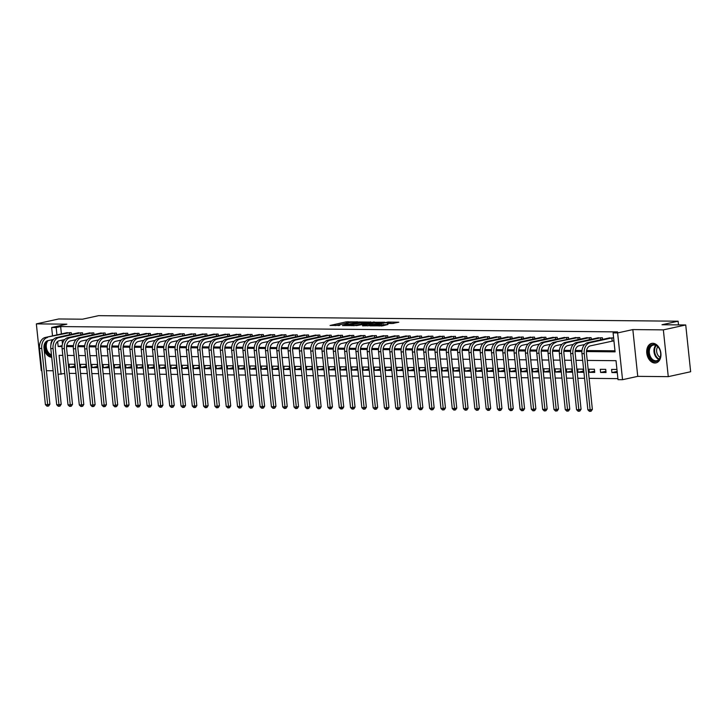 <?xml version="1.0" encoding="UTF-8"?>
<svg xmlns="http://www.w3.org/2000/svg" width="727" height="727" viewBox="0 0 727 727"><rect width="100%" height="100%" fill="white"/><g stroke="black" fill="none" stroke-linecap="round" stroke-linejoin="round"><path stroke-width="1.09" d="M357.439 321.907L346.234 321.861L330.058 325.469L339.863 325.332A4.017 0.454 -6 0 1 338.682 325.142A4.017 0.454 -6 0 1 339.836 324.696L341.154 324.406A4.017 0.454 -6 0 1 346.806 323.815L348.033 323.542A4.017 0.454 -6 0 1 346.852 323.351A4.017 0.454 -6 0 1 348.006 322.897L349.323 322.615A4.017 0.454 -6 0 1 354.976 322.025L357.43 321.761M652.791 343.289A9.978 6.961 -102.4 0 0 651.692 343.408A9.978 6.961 -102.4 0 0 646.885 353.867A9.978 6.961 -102.4 0 0 654.863 363.009A9.978 6.961 -102.4 0 0 655.972 362.9A9.978 6.961 -102.4 0 0 660.779 352.441A9.978 6.961 -102.4 0 0 652.791 343.289M44.165 349.596A9.978 6.961 -102.4 0 0 51.717 357.239M392.253 323.515L398.823 322.215L387.982 322.052L370.034 325.85L382.638 325.823L387.991 324.451L373.369 325.505L384.756 322.843L390.472 322.515L387.4 323.415L392.253 323.515M685.734 324.969L690.65 371.742L668.267 376.65L663.351 329.876L685.734 324.969L661.997 324.742L678.118 321.207L98.581 315.663L82.469 319.198L58.733 318.971L36.35 323.878L66.866 324.169L51.644 327.504L56.161 327.55L60.641 326.568L617.577 331.903L613.097 332.884L617.623 332.93L622.539 379.694L618.014 379.658L616.023 360.692L587.225 360.419M663.351 329.876L632.835 329.585L617.623 332.93M370.861 322.097L358.611 321.979L342.435 325.587L355.04 325.56L370.852 321.888M374.214 322.279L384.656 322.225L368.843 325.696L362.591 325.832M362.582 325.632L369.361 324.088L366.017 323.997L356.33 325.632L374.178 321.925M36.35 323.878L41.266 370.652L41.83 370.652M60.641 326.568L61.413 333.938M62.068 340.136L62.458 343.88M66.711 345.57L73.445 345.634M78.016 345.679L84.741 345.743M89.312 345.788L96.046 345.852M100.617 345.898L107.342 345.961M111.913 345.997L118.646 346.07M123.217 346.107L129.951 346.17M134.522 346.216L141.247 346.279M145.818 346.325L152.552 346.388M157.123 346.434L163.848 346.497M168.428 346.543L175.152 346.606M179.723 346.652L186.457 346.715M191.028 346.761L197.753 346.824M202.324 346.87L209.058 346.933M213.629 346.979L220.363 347.043M224.934 347.088L231.659 347.152M236.23 347.188L242.963 347.261M247.534 347.297L254.259 347.361M258.839 347.406L265.564 347.47M270.135 347.515L276.869 347.579M281.44 347.624L288.165 347.688M292.736 347.733L299.469 347.797M304.04 347.842L310.774 347.906M315.345 347.951L322.07 348.015M326.641 348.06L333.375 348.124M337.946 348.169L344.671 348.233M349.242 348.278L355.976 348.342M360.547 348.378L367.28 348.451M371.851 348.487L378.576 348.551M383.147 348.596L389.881 348.66M394.452 348.706L401.186 348.769M405.757 348.815L412.482 348.878M417.053 348.924L423.786 348.987M428.357 349.033L435.082 349.096M439.653 349.142L446.387 349.205M450.958 349.251L457.692 349.314M462.263 349.36L468.988 349.423M473.559 349.469L480.293 349.533M484.864 349.569L491.597 349.642M496.168 349.678L502.893 349.742M507.464 349.787L514.198 349.851M518.769 349.896L525.494 349.96M530.065 350.005L536.799 350.069M541.37 350.114L548.103 350.178M552.674 350.223L559.399 350.287M563.97 350.332L570.704 350.396M575.275 350.441L582 350.505M586.58 350.55L614.987 350.823M65.83 332.966L71.219 332.666L71.391 334.338M77.135 333.075L82.514 332.775L82.696 334.447M88.43 333.184L93.819 332.884L93.992 334.556M99.735 333.293L105.124 332.993L105.297 334.665M111.04 333.402L116.42 333.102L116.602 334.765M122.336 333.511L127.725 333.211L127.897 334.874M133.641 333.62L139.03 333.32L139.202 334.983M144.937 333.729L150.325 333.429L150.507 335.092M156.241 333.838L161.63 333.529L161.803 335.202M167.546 333.947L172.926 333.638L173.108 335.311M178.842 334.057L184.231 333.748L184.404 335.42M190.147 334.156L195.536 333.857L195.708 335.529M201.443 334.266L206.831 333.966L207.013 335.638M212.747 334.375L218.136 334.075L218.309 335.747M224.052 334.484L229.441 334.184L229.614 335.856M235.348 334.593L240.737 334.293L240.91 335.956M246.653 334.702L252.042 334.402L252.214 336.065M257.958 334.811L263.338 334.511L263.519 336.174M269.254 334.92L274.642 334.62L274.815 336.283M280.558 335.029L285.947 334.72L286.12 336.392M291.854 335.138L297.243 334.829L297.425 336.501M303.159 335.247L308.548 334.938L308.721 336.61M314.464 335.347L319.853 335.047L320.025 336.719M325.76 335.456L331.148 335.156L331.321 336.828M337.064 335.565L342.453 335.265L342.626 336.937M348.369 335.674L353.749 335.374L353.931 337.046M359.665 335.783L365.054 335.483L365.227 337.146M370.97 335.892L376.359 335.592L376.531 337.255M382.266 336.001L387.655 335.701L387.836 337.364M393.571 336.11L398.959 335.81L399.132 337.473M404.875 336.219L410.264 335.91L410.437 337.582M416.171 336.328L421.56 336.019L421.733 337.692M427.476 336.428L432.865 336.128L433.038 337.801M438.781 336.537L444.161 336.237L444.342 337.91M450.077 336.646L455.465 336.347L455.638 338.019M461.381 336.755L466.77 336.456L466.943 338.128M472.677 336.865L478.066 336.565L478.248 338.237M483.982 336.974L489.371 336.674L489.544 338.337M495.287 337.083L500.667 336.783L500.848 338.446M506.583 337.192L511.972 336.892L512.144 338.555M517.888 337.301L523.276 337.001L523.449 338.664M529.192 337.41L534.572 337.101L534.754 338.773M540.488 337.519L545.877 337.21L546.05 338.882M551.793 337.619L557.182 337.319L557.355 338.991M563.089 337.728L568.478 337.428L568.659 339.1M574.394 337.837L579.782 337.537L579.955 339.209M585.698 337.946L591.078 337.646L591.26 339.318M596.994 338.055L602.383 337.755L602.556 339.427M612.543 341.008L613.952 341.018M608.299 338.164L613.624 337.864M69.247 373.378L75.999 373.442M80.552 373.487L87.295 373.551M91.847 373.596L98.599 373.66M103.152 373.696L109.904 373.769M114.457 373.805L121.2 373.869M125.753 373.914L132.505 373.978M137.058 374.023L143.801 374.087M148.353 374.132L155.105 374.196M159.658 374.241L166.41 374.305M170.963 374.35L177.706 374.414M182.259 374.46L189.011 374.523M193.564 374.569L200.316 374.632M204.869 374.678L211.612 374.741M216.164 374.778L222.916 374.85M227.469 374.887L234.212 374.959M238.765 374.996L245.517 375.059M250.07 375.105L256.822 375.168M261.375 375.214L268.118 375.277M272.67 375.323L279.422 375.386M283.975 375.432L290.727 375.495M295.28 375.541L302.023 375.605M306.576 375.65L313.328 375.714M317.881 375.759L324.624 375.823M329.177 375.868L335.929 375.932M340.481 375.968L347.233 376.041M351.786 376.077L358.529 376.15M363.082 376.186L369.834 376.25M374.387 376.295L381.139 376.359M385.683 376.404L392.435 376.468M396.987 376.513L403.739 376.577M408.292 376.622L415.035 376.686M419.588 376.731L426.34 376.795M430.893 376.84L437.645 376.904M442.198 376.95L448.941 377.013M453.494 377.059L460.246 377.122M464.798 377.159L471.55 377.231M476.094 377.268L482.846 377.331M487.399 377.377L494.151 377.44M498.704 377.486L505.447 377.549M510 377.595L516.752 377.658M521.304 377.704L528.056 377.767M532.609 377.813L539.352 377.876M543.905 377.922L550.657 377.985M555.21 378.031L561.953 378.095M566.506 378.14L573.258 378.204M577.811 378.249L584.563 378.313M589.115 378.349L617.905 378.631M69.447 367.38L74.872 367.435L74.536 364.272L69.11 364.218L69.447 367.38L74.745 366.217M80.752 367.489L86.177 367.535L85.841 364.381L80.415 364.327L80.752 367.489L86.05 366.326M92.047 367.598L97.473 367.644L97.145 364.491L91.72 364.436L92.047 367.598L97.345 366.435M103.352 367.708L108.777 367.753L108.441 364.6L103.016 364.545L103.352 367.708L108.65 366.544M114.648 367.807L120.073 367.862L119.746 364.7L114.321 364.654L114.648 367.807L119.946 366.653M125.953 367.917L131.378 367.971L131.042 364.809L125.626 364.763L125.953 367.917L131.251 366.762M137.258 368.026L142.683 368.08L142.347 364.918L136.921 364.872L137.258 368.026L142.556 366.862M148.553 368.135L153.979 368.189L153.651 365.027L148.226 364.972L148.553 368.135L153.851 366.971M159.858 368.244L165.283 368.298L164.947 365.136L159.522 365.081L159.858 368.244L165.156 367.08M171.163 368.353L176.588 368.407L176.252 365.245L170.827 365.19L171.163 368.353L176.452 367.19M182.459 368.462L187.884 368.516L187.557 365.354L182.132 365.299L182.459 368.462L187.757 367.299M193.764 368.571L199.189 368.625L198.853 365.463L193.427 365.408L193.764 368.571L199.062 367.408M205.059 368.68L210.485 368.725L210.158 365.572L204.732 365.517L205.059 368.68L210.357 367.517M216.364 368.789L221.79 368.834L221.453 365.681L216.037 365.626L216.364 368.789L221.662 367.626M227.669 368.898L233.094 368.943L232.758 365.781L227.333 365.736L227.669 368.898L232.967 367.735M238.965 368.998L244.39 369.052L244.063 365.89L238.638 365.845L238.965 368.998L244.263 367.844M250.27 369.107L255.695 369.162L255.359 365.999L249.934 365.954L250.27 369.107L255.568 367.953M261.575 369.216L266.991 369.271L266.664 366.108L261.238 366.063L261.575 369.216L266.864 368.053M272.87 369.325L278.296 369.38L277.968 366.217L272.543 366.163L272.87 369.325L278.168 368.162M284.175 369.434L289.6 369.489L289.264 366.326L283.839 366.272L284.175 369.434L289.473 368.271M295.471 369.543L300.896 369.598L300.569 366.435L295.144 366.381L295.471 369.543L300.769 368.38M306.776 369.652L312.201 369.707L311.865 366.544L306.44 366.49L306.776 369.652L312.074 368.489M318.081 369.761L323.506 369.816L323.17 366.653L317.744 366.599L318.081 369.761L323.379 368.598M329.376 369.87L334.802 369.916L334.475 366.762L329.049 366.708L329.376 369.87L334.674 368.707M340.681 369.979L346.107 370.025L345.77 366.871L340.345 366.817L340.681 369.979L345.979 368.816M351.986 370.088L357.402 370.134L357.075 366.971L351.65 366.926L351.986 370.088L357.275 368.925M363.282 370.188L368.707 370.243L368.38 367.08L362.955 367.035L363.282 370.188L368.58 369.034M374.587 370.297L380.012 370.352L379.676 367.19L374.251 367.144L374.587 370.297L379.885 369.143M385.883 370.406L391.308 370.461L390.981 367.299L385.555 367.244L385.883 370.406L391.181 369.243M397.187 370.516L402.613 370.57L402.276 367.408L396.851 367.353L397.187 370.516L402.485 369.352M408.492 370.625L413.917 370.679L413.581 367.517L408.156 367.462L408.492 370.625L413.79 369.461M419.788 370.734L425.213 370.788L424.886 367.626L419.461 367.571L419.788 370.734L425.086 369.57M431.093 370.843L436.518 370.897L436.182 367.735L430.757 367.68L431.093 370.843L436.391 369.679M442.398 370.952L447.814 371.006L447.487 367.844L442.061 367.789L442.398 370.952L447.687 369.789M453.693 371.061L459.119 371.106L458.792 367.953L453.366 367.898L453.693 371.061L458.991 369.898M464.998 371.17L470.424 371.215L470.087 368.062L464.662 368.007L464.998 371.17L470.296 370.007M476.294 371.279L481.719 371.324L481.392 368.162L475.967 368.116L476.294 371.279L481.592 370.116M487.599 371.379L493.024 371.433L492.688 368.271L487.263 368.225L487.599 371.379L492.897 370.225M498.904 371.488L504.329 371.542L503.993 368.38L498.568 368.335L498.904 371.488L504.202 370.325M510.2 371.597L515.625 371.651L515.298 368.489L509.872 368.435L510.2 371.597L515.498 370.434M521.504 371.706L526.93 371.761L526.593 368.598L521.168 368.544L521.504 371.706L526.802 370.543M532.8 371.815L538.225 371.87L537.898 368.707L532.473 368.653L532.8 371.815L538.098 370.652M544.105 371.924L549.53 371.979L549.194 368.816L543.778 368.762L544.105 371.924L549.403 370.761M555.41 372.033L560.835 372.088L560.499 368.925L555.074 368.871L555.41 372.033L560.708 370.87M566.706 372.142L572.131 372.188L571.804 369.034L566.378 368.98L566.706 372.142L572.004 370.979M578.01 372.251L583.436 372.297L583.099 369.143L577.674 369.089L578.01 372.251L583.308 371.088M589.315 372.36L594.741 372.406L594.404 369.252L588.979 369.198L589.315 372.36L594.604 371.197M600.611 372.469L606.036 372.515L605.709 369.352L600.284 369.307L600.611 372.469L605.909 371.306M616.941 369.461L611.58 369.416L611.916 372.569L617.278 372.624M678.5 324.905L678.118 321.207M632.835 329.585L637.752 376.359L668.267 376.65M637.752 376.359L622.539 379.694M64.712 373.524L58.051 374.296M46.383 370.697L53.135 370.761M586.444 351.568L615.087 351.841L613.097 332.884M57.633 341.49L58.16 346.515L62.049 346.552M66.575 346.588L73.345 346.661M77.88 346.697L84.65 346.761M89.176 346.806L95.955 346.87M100.48 346.915L107.251 346.979M111.785 347.024L118.556 347.088M123.081 347.133L129.851 347.197M134.386 347.242L141.156 347.306M145.682 347.352L152.461 347.415M156.987 347.461L163.757 347.524M168.291 347.57L175.062 347.633M179.587 347.679L186.366 347.742M190.892 347.779L197.662 347.851M202.197 347.888L208.967 347.951M213.493 347.997L220.263 348.06M224.797 348.106L231.568 348.169M236.093 348.215L242.873 348.278M247.398 348.324L254.168 348.387M258.703 348.433L265.473 348.497M269.999 348.542L276.778 348.606M281.304 348.651L288.074 348.715M292.599 348.76L299.379 348.824M303.904 348.869L310.674 348.933M315.209 348.969L321.979 349.042M326.505 349.078L333.284 349.142M337.81 349.187L344.58 349.251M349.114 349.296L355.885 349.36M360.41 349.405L367.18 349.469M371.715 349.514L378.485 349.578M383.011 349.623L389.79 349.687M394.316 349.732L401.086 349.796M405.621 349.841L412.391 349.905M416.916 349.951L423.696 350.014M428.221 350.05L434.991 350.123M439.526 350.16L446.296 350.232M450.822 350.269L457.592 350.332M462.127 350.378L468.897 350.441M473.422 350.487L480.202 350.55M484.727 350.596L491.497 350.659M496.032 350.705L502.802 350.768M507.328 350.814L514.107 350.877M518.633 350.923L525.403 350.987M529.938 351.032L536.708 351.096M541.233 351.141L548.004 351.205M552.538 351.241L559.308 351.314M563.834 351.35L570.613 351.423M575.139 351.459L581.909 351.523M56.161 327.55L56.942 334.92M52.962 340.009L52.907 339.554M52.526 335.892L51.644 327.504M62.813 355.394L59.087 355.358L61.077 374.323M582.672 360.374L575.929 360.31M571.377 360.265L564.625 360.201M560.072 360.156L553.32 360.092M548.767 360.047L542.024 359.983M537.471 359.938L530.719 359.874M526.166 359.829L519.423 359.765M514.87 359.729L508.118 359.656M503.566 359.62L496.814 359.556M492.261 359.511L485.518 359.447M480.965 359.402L474.213 359.338M469.66 359.292L462.908 359.229M458.355 359.183L451.612 359.12M447.06 359.074L440.308 359.011M435.755 358.965L429.012 358.902M424.459 358.856L417.707 358.793M413.154 358.747L406.402 358.684M401.849 358.638L395.106 358.575M390.553 358.538L383.801 358.466M379.249 358.429L372.497 358.366M367.944 358.32L361.201 358.257M356.648 358.211L349.896 358.147M345.343 358.102L338.6 358.038M334.047 357.993L327.295 357.929M322.743 357.884L315.991 357.82M311.438 357.775L304.695 357.711M300.142 357.666L293.39 357.602M288.837 357.557L282.085 357.493M277.532 357.448L270.789 357.384M266.236 357.348L259.484 357.275M254.932 357.239L248.189 357.175M243.636 357.13L236.884 357.066M232.331 357.021L225.579 356.957M221.026 356.912L214.283 356.848M209.73 356.803L202.978 356.739M198.426 356.693L191.674 356.63M187.13 356.584L180.378 356.521M175.825 356.475L169.073 356.412M164.52 356.366L157.777 356.303M153.224 356.257L146.472 356.194M141.919 356.157L135.167 356.085M130.615 356.048L123.872 355.985M119.319 355.939L112.567 355.876M108.014 355.83L101.262 355.767M96.718 355.721L89.966 355.657M85.413 355.612L78.661 355.548M74.109 355.503L67.366 355.439M62.122 345.643L58.16 346.515M611.916 372.569L617.15 371.424M347.815 322.942L335.183 325.578M366.217 323.106L362.682 323.079M360.129 322.07L346.297 325.396A4.017 0.454 -6 0 0 351.95 324.805L361.437 322.724A4.017 0.454 -6 0 0 362.6 322.279A4.017 0.454 -6 0 0 361.41 322.079L360.129 322.07M362.6 322.279L362.728 323.542A4.017 0.454 -6 0 1 361.573 323.988L353.604 325.741M376.713 323.215L380.021 323.242M367.399 325.869L369.498 325.351L369.361 324.088M375.659 322.77L370.906 322.724L367.244 323.524L370.225 323.76L375.659 322.77L375.786 324.033L376.759 323.66L376.622 322.397M375.786 324.033L369.461 325.014M383.32 325.678L381.202 326.005M393.798 323.379L390.553 323.342M67.266 332.63L45.219 337.492L69.747 332.657M53.453 339.436L47.809 340.672A6.398 4.526 90.5 0 0 44.002 347.979L49.899 404.167L48.727 405.948L47.828 406.148L46.928 406.139L45.401 404.63L39.503 348.442A9.596 6.788 -89.5 0 1 45.219 337.492M45.401 404.63L47.664 404.657L41.757 348.469A9.596 6.788 -89.5 0 1 47.473 337.51M47.828 406.148L47.664 404.657L49.899 404.167M69.583 334.729L69.374 332.712M78.571 332.739L56.515 337.601L58.778 337.619L81.042 332.766M64.748 339.545L59.114 340.781A6.398 4.526 90.5 0 0 55.297 348.079L61.204 404.276L60.032 406.057L59.132 406.257L58.233 406.248L56.706 404.739L50.799 348.551A9.596 6.788 -89.5 0 1 56.515 337.601M56.706 404.739L58.969 404.766L53.062 348.578A9.596 6.788 -89.5 0 1 58.778 337.619M59.132 406.257L58.969 404.766L61.204 404.276M80.888 334.838L80.67 332.821M89.866 332.848L67.82 337.71L70.083 337.728L92.347 332.866M76.053 339.654L70.41 340.89A6.398 4.526 90.5 0 0 66.602 348.188L72.509 404.385L71.328 406.166L70.437 406.357L69.528 406.357L68.011 404.848L62.104 348.66A9.596 6.788 -89.5 0 1 67.82 337.71M68.011 404.848L70.265 404.875L64.367 348.678A9.596 6.788 -89.5 0 1 70.083 337.728M70.437 406.357L70.265 404.875L72.509 404.385M92.184 334.947L91.975 332.93M101.171 332.957L79.125 337.819L81.379 337.837L103.643 332.975M87.349 339.763L81.715 340.999A6.398 4.526 90.5 0 0 77.898 348.297L83.805 404.485L82.633 406.275L81.733 406.466L80.833 406.457L79.307 404.957L73.4 348.769A9.596 6.788 -89.5 0 1 79.125 337.819M79.307 404.957L81.569 404.975L75.663 348.787A9.596 6.788 -89.5 0 1 81.379 337.837M81.733 406.466L81.569 404.975L83.805 404.485M103.488 335.056L103.279 333.039M112.476 333.066L90.421 337.928L92.683 337.946L114.948 333.084M98.654 339.873L93.02 341.108A6.398 4.526 90.5 0 0 89.203 348.406L95.11 404.594L93.928 406.384L93.038 406.575L92.129 406.566L90.611 405.066L84.705 348.878A9.596 6.788 -89.5 0 1 90.421 337.928M90.611 405.066L92.874 405.084L86.967 348.896A9.596 6.788 -89.5 0 1 92.683 337.946M93.038 406.575L92.874 405.084L95.11 404.594M114.793 335.165L114.575 333.148M51.544 355.667A8.633 6.025 77.6 0 1 45.774 342.908A8.633 6.025 77.6 0 1 46.483 341.272M48.027 340.627A7.997 5.58 -102.4 0 0 46.646 343.126A7.997 5.58 -102.4 0 0 51.453 354.794M44.565 343.798A9.914 6.916 -102.4 0 0 51.681 356.939M653.655 344.462A8.633 6.025 77.6 0 1 659.852 349.814A8.633 6.025 77.6 0 1 660.698 353.658A8.633 6.025 77.6 0 1 655.445 361.528A8.633 6.025 77.6 0 1 648.448 352.94A8.633 6.025 77.6 0 1 653.655 344.462M659.88 349.887A7.997 5.58 -102.4 0 0 654.164 344.998A7.997 5.58 -102.4 0 0 653.282 345.089A7.997 5.58 -102.4 0 0 649.429 353.467A7.997 5.58 -102.4 0 0 655.827 360.801A7.997 5.58 -102.4 0 0 656.708 360.71A7.997 5.58 -102.4 0 0 660.698 353.586M652.419 343.308L652.473 343.298A9.914 6.916 -102.4 0 0 652.419 343.308A9.914 6.916 -102.4 0 0 647.648 353.704A9.914 6.916 -102.4 0 0 655.572 362.791A9.914 6.916 -102.4 0 0 656.672 362.682A9.914 6.916 -102.4 0 0 656.726 362.664L656.672 362.682M660.143 357.357A6.298 4.389 77.6 0 1 656.817 352.495A6.298 4.389 77.6 0 1 657.808 346.688M123.772 333.175L101.725 338.028L103.988 338.055L126.253 333.193M109.959 339.972L104.315 341.217A6.398 4.526 90.5 0 0 100.508 348.515L106.415 404.703L105.233 406.493L104.343 406.684L103.434 406.675L101.916 405.175L96.009 348.987A9.596 6.788 -89.5 0 1 101.725 338.028M101.916 405.175L104.17 405.193L98.263 349.005A9.596 6.788 -89.5 0 1 103.988 338.055M104.343 406.684L104.17 405.193L106.415 404.703M126.089 335.274L125.88 333.248M135.077 333.275L113.021 338.137L115.284 338.164L137.548 333.302M121.255 340.082L115.62 341.317A6.398 4.526 90.5 0 0 111.804 348.624L117.71 404.812L116.538 406.593L115.638 406.793L114.739 406.784L113.212 405.284L107.305 349.096A9.596 6.788 -89.5 0 1 113.021 338.137M113.212 405.284L115.475 405.302L109.568 349.114A9.596 6.788 -89.5 0 1 115.284 338.164M115.638 406.793L115.475 405.302L117.71 404.812M137.394 335.383L137.185 333.357M146.381 333.384L124.326 338.246L126.589 338.273L148.853 333.411M132.559 340.191L126.916 341.426A6.398 4.526 90.5 0 0 123.108 348.733L129.015 404.921L127.834 406.702L126.943 406.902L126.035 406.893L124.517 405.393L118.61 349.205A9.596 6.788 -89.5 0 1 124.326 338.246M124.517 405.393L126.771 405.412L120.873 349.224A9.596 6.788 -89.5 0 1 126.589 338.273M126.943 406.902L126.771 405.412L129.015 404.921M148.699 335.492L148.481 333.466M157.677 333.493L135.631 338.355L137.885 338.382L160.158 333.52M143.864 340.3L138.221 341.536A6.398 4.526 90.5 0 0 134.413 348.842L140.311 405.03L139.139 406.811L138.239 407.011L137.339 407.002L135.813 405.502L129.915 349.305A9.596 6.788 -89.5 0 1 135.631 338.355M135.813 405.502L138.075 405.521L132.169 349.333A9.596 6.788 -89.5 0 1 137.885 338.382M138.239 407.011L138.075 405.521L140.311 405.03M159.995 335.601L159.786 333.575M168.982 333.602L146.927 338.464L149.189 338.482L171.454 333.629M155.16 340.409L149.526 341.645A6.398 4.526 90.5 0 0 145.709 348.951L151.616 405.139L150.444 406.92L149.544 407.12L148.644 407.111L147.118 405.611L141.211 349.414A9.596 6.788 -89.5 0 1 146.927 338.464M147.118 405.611L149.38 405.63L143.473 349.442A9.596 6.788 -89.5 0 1 149.189 338.482M149.544 407.12L149.38 405.63L151.616 405.139M171.299 335.71L171.081 333.684M180.278 333.711L158.232 338.573L160.494 338.591L182.759 333.738M166.465 340.518L160.821 341.754A6.398 4.526 90.5 0 0 157.014 349.06L162.921 405.248L161.739 407.029L160.849 407.229L159.94 407.22L158.422 405.711L152.516 349.523A9.596 6.788 -89.5 0 1 158.232 338.573M158.422 405.711L160.676 405.739L154.769 349.551A9.596 6.788 -89.5 0 1 160.494 338.591M160.849 407.229L160.676 405.739L162.921 405.248M182.595 335.819L182.386 333.793M191.583 333.82L169.536 338.682L194.054 333.847M177.761 340.627L172.126 341.863A6.398 4.526 90.5 0 0 168.31 349.169L174.216 405.357L173.044 407.138L172.145 407.338L171.245 407.329L169.718 405.82L163.811 349.632A9.596 6.788 -89.5 0 1 169.536 338.682M169.718 405.82L171.981 405.848L166.074 349.66A9.596 6.788 -89.5 0 1 171.79 338.7M172.145 407.338L171.981 405.848L174.216 405.357M193.9 335.919L193.691 333.902M202.888 333.929L180.832 338.791L183.095 338.809L205.359 333.957M189.065 340.736L183.422 341.972A6.398 4.526 90.5 0 0 179.614 349.269L185.521 405.466L184.34 407.247L183.449 407.447L182.541 407.438L181.023 405.93L175.116 349.742A9.596 6.788 -89.5 0 1 180.832 338.791M181.023 405.93L183.286 405.957L177.379 349.76A9.596 6.788 -89.5 0 1 183.095 338.809M183.449 407.447L183.286 405.957L185.521 405.466M205.205 336.028L204.987 334.011M214.183 334.038L192.137 338.9L194.4 338.918L216.664 334.057M200.37 340.845L194.727 342.081A6.398 4.526 90.5 0 0 190.919 349.378L196.826 405.575L195.645 407.356L194.745 407.547L193.845 407.547L192.319 406.039L186.421 349.851A9.596 6.788 -89.5 0 1 192.137 338.9M192.319 406.039L194.582 406.066L188.675 349.869A9.596 6.788 -89.5 0 1 194.4 338.918M194.745 407.547L194.582 406.066L196.826 405.575M216.501 336.138L216.292 334.12M225.488 334.147L203.433 339.009L205.696 339.027L227.96 334.166M211.666 340.954L206.032 342.19A6.398 4.526 90.5 0 0 202.215 349.487L208.122 405.675L206.95 407.465L206.05 407.656L205.15 407.647L203.624 406.148L197.717 349.96A9.596 6.788 -89.5 0 1 203.433 339.009M203.624 406.148L205.886 406.166L199.98 349.978A9.596 6.788 -89.5 0 1 205.696 339.027M206.05 407.656L205.886 406.166L208.122 405.675M227.805 336.247L227.596 334.229M236.793 334.256L214.738 339.118L217 339.136L239.265 334.275M222.971 341.063L217.328 342.299A6.398 4.526 90.5 0 0 213.52 349.596L219.427 405.784L218.245 407.574L217.355 407.765L216.446 407.756L214.928 406.257L209.022 350.069A9.596 6.788 -89.5 0 1 214.738 339.118M214.928 406.257L217.182 406.275L211.284 350.087A9.596 6.788 -89.5 0 1 217 339.136M217.355 407.765L217.182 406.275L219.427 405.784M239.11 336.356L238.892 334.338M248.089 334.365L226.042 339.218L228.296 339.245L250.57 334.384M234.276 341.163L228.632 342.408A6.398 4.526 90.5 0 0 224.825 349.705L230.723 405.893L229.55 407.683L228.651 407.874L227.751 407.865L226.224 406.366L220.317 350.178A9.596 6.788 -89.5 0 1 226.042 339.218M226.224 406.366L228.487 406.384L222.58 350.196A9.596 6.788 -89.5 0 1 228.296 339.245M228.651 407.874L228.487 406.384L230.723 405.893M250.406 336.465L250.197 334.438M259.394 334.465L237.338 339.327L239.601 339.355L261.865 334.493M245.572 341.272L239.937 342.508A6.398 4.526 90.5 0 0 236.121 349.814L242.027 406.002L240.846 407.783L239.955 407.983L239.047 407.974L237.529 406.475L231.622 350.287A9.596 6.788 -89.5 0 1 237.338 339.327M237.529 406.475L239.792 406.493L233.885 350.305A9.596 6.788 -89.5 0 1 239.601 339.355M239.955 407.983L239.792 406.493L242.027 406.002M261.711 336.574L261.493 334.547M270.689 334.574L248.643 339.436L250.906 339.464L273.17 334.602M256.876 341.381L251.233 342.617A6.398 4.526 90.5 0 0 247.425 349.923L253.332 406.111L252.151 407.892L251.26 408.092L250.352 408.083L248.834 406.584L242.927 350.396A9.596 6.788 -89.5 0 1 248.643 339.436M248.834 406.584L251.088 406.602L245.181 350.414A9.596 6.788 -89.5 0 1 250.906 339.464M251.26 408.092L251.088 406.602L253.332 406.111M273.007 336.683L272.798 334.656M281.994 334.684L259.948 339.545L262.202 339.573L284.466 334.711M268.172 341.49L262.538 342.726A6.398 4.526 90.5 0 0 258.721 350.032L264.628 406.22L263.456 408.001L262.556 408.201L261.656 408.192L260.13 406.693L254.223 350.496A9.596 6.788 -89.5 0 1 259.948 339.545M260.13 406.693L262.392 406.711L256.486 350.523A9.596 6.788 -89.5 0 1 262.202 339.573M262.556 408.201L262.392 406.711L264.628 406.22M284.312 336.792L284.103 334.765M293.299 334.793L271.244 339.654L273.506 339.673L295.771 334.82M279.477 341.599L273.834 342.835A6.398 4.526 90.5 0 0 270.026 350.141L275.933 406.329L274.751 408.111L273.861 408.31L272.952 408.301L271.435 406.802L265.528 350.605A9.596 6.788 -89.5 0 1 271.244 339.654M271.435 406.802L273.697 406.82L267.79 350.632A9.596 6.788 -89.5 0 1 273.506 339.673M273.861 408.31L273.697 406.82L275.933 406.329M295.616 336.901L295.398 334.874M304.595 334.902L282.549 339.763L284.811 339.782L307.076 334.929M290.782 341.708L285.138 342.944A6.398 4.526 90.5 0 0 281.331 350.25L287.229 406.438L286.056 408.22L285.157 408.42L284.257 408.41L282.73 406.902L276.833 350.714A9.596 6.788 -89.5 0 1 282.549 339.763M282.73 406.902L284.993 406.929L279.086 350.741A9.596 6.788 -89.5 0 1 284.811 339.782M285.157 408.42L284.993 406.929L287.229 406.438M306.912 337.01L306.703 334.983M315.9 335.011L293.844 339.873L296.107 339.891L318.371 335.038M302.078 341.817L296.443 343.053A6.398 4.526 90.5 0 0 292.627 350.359L298.533 406.547L297.361 408.329L296.462 408.529L295.562 408.519L294.035 407.011L288.128 350.823A9.596 6.788 -89.5 0 1 293.844 339.873M294.035 407.011L296.298 407.038L290.391 350.85A9.596 6.788 -89.5 0 1 296.107 339.891M296.462 408.529L296.298 407.038L298.533 406.547M318.217 337.11L317.999 335.092M327.205 335.12L305.149 339.982L307.412 340L329.676 335.147M313.382 341.926L307.739 343.162A6.398 4.526 90.5 0 0 303.931 350.459L309.838 406.657L308.657 408.438L307.766 408.638L306.858 408.629L305.34 407.12L299.433 350.932A9.596 6.788 -89.5 0 1 305.149 339.982M305.34 407.12L307.594 407.147L301.696 350.95A9.596 6.788 -89.5 0 1 307.412 340M307.766 408.638L307.594 407.147L309.838 406.657M329.522 337.219L329.304 335.202M338.5 335.229L316.454 340.091L318.708 340.109L340.972 335.247M324.687 342.035L319.044 343.271A6.398 4.526 90.5 0 0 315.227 350.568L321.134 406.766L319.962 408.547L319.062 408.738L318.162 408.728L316.636 407.229L310.729 351.041A9.596 6.788 -89.5 0 1 316.454 340.091M316.636 407.229L318.899 407.256L312.992 351.059A9.596 6.788 -89.5 0 1 318.708 340.109M319.062 408.738L318.899 407.256L321.134 406.766M340.818 337.328L340.609 335.311M349.805 335.338L327.75 340.2L330.013 340.218L352.277 335.356M335.983 342.144L330.349 343.38A6.398 4.526 90.5 0 0 326.532 350.678L332.439 406.866L331.258 408.656L330.367 408.847L329.458 408.838L327.941 407.338L322.034 351.15A9.596 6.788 -89.5 0 1 327.75 340.2M327.941 407.338L330.203 407.356L324.297 351.168A9.596 6.788 -89.5 0 1 330.013 340.218M330.367 408.847L330.203 407.356L332.439 406.866M352.122 337.437L351.904 335.42M361.101 335.447L339.055 340.309L341.317 340.327L363.582 335.465M347.288 342.253L341.645 343.489A6.398 4.526 90.5 0 0 337.837 350.787L343.744 406.975L342.562 408.765L341.672 408.956L340.763 408.947L339.245 407.447L333.339 351.259A9.596 6.788 -89.5 0 1 339.055 340.309M339.245 407.447L341.499 407.465L335.592 351.277A9.596 6.788 -89.5 0 1 341.317 340.327M341.672 408.956L341.499 407.465L343.744 406.975M363.418 337.546L363.209 335.52M372.406 335.556L350.359 340.409L352.613 340.436L374.878 335.574M358.584 342.353L352.949 343.598A6.398 4.526 90.5 0 0 349.133 350.896L355.04 407.084L353.867 408.874L352.968 409.065L352.068 409.056L350.541 407.556L344.634 351.368A9.596 6.788 -89.5 0 1 350.359 340.409M350.541 407.556L352.804 407.574L346.897 351.386A9.596 6.788 -89.5 0 1 352.613 340.436M352.968 409.065L352.804 407.574L355.04 407.084M374.723 337.655L374.514 335.629M383.711 335.656L361.655 340.518L363.918 340.545L386.182 335.683M369.889 342.462L364.245 343.698A6.398 4.526 90.5 0 0 360.438 351.005L366.344 407.193L365.163 408.974L364.272 409.174L363.364 409.165L361.846 407.665L355.939 351.477A9.596 6.788 -89.5 0 1 361.655 340.518M361.846 407.665L364.109 407.683L358.202 351.495A9.596 6.788 -89.5 0 1 363.918 340.545M364.272 409.174L364.109 407.683L366.344 407.193M386.028 337.764L385.81 335.738M395.006 335.765L372.96 340.627L375.223 340.654L397.487 335.792M381.193 342.571L375.55 343.807A6.398 4.526 90.5 0 0 371.742 351.114L377.64 407.302L376.468 409.083L375.568 409.283L374.669 409.274L373.142 407.774L367.244 351.586A9.596 6.788 -89.5 0 1 372.96 340.627M373.142 407.774L375.405 407.792L369.498 351.604A9.596 6.788 -89.5 0 1 375.223 340.654M375.568 409.283L375.405 407.792L377.64 407.302M397.324 337.873L397.115 335.847M406.311 335.874L384.256 340.736L386.519 340.763L408.783 335.901M392.489 342.681L386.855 343.916A6.398 4.526 90.5 0 0 383.038 351.223L388.945 407.411L387.773 409.192L386.873 409.392L385.973 409.383L384.447 407.883L378.54 351.686A9.596 6.788 -89.5 0 1 384.256 340.736M384.447 407.883L386.709 407.902L380.803 351.714A9.596 6.788 -89.5 0 1 386.519 340.763M386.873 409.392L386.709 407.902L388.945 407.411M408.629 337.982L408.41 335.956M417.607 335.983L395.561 340.845L397.823 340.863L420.088 336.01M403.794 342.79L398.151 344.025A6.398 4.526 90.5 0 0 394.343 351.332L400.25 407.52L399.068 409.301L398.178 409.501L397.269 409.492L395.752 407.992L389.845 351.795A9.596 6.788 -89.5 0 1 395.561 340.845M395.752 407.992L398.005 408.011L392.107 351.823A9.596 6.788 -89.5 0 1 397.823 340.863M398.178 409.501L398.005 408.011L400.25 407.52M419.924 338.091L419.715 336.065M428.912 336.092L406.866 340.954L431.384 336.119M415.099 342.899L409.455 344.135A6.398 4.526 90.5 0 0 405.639 351.441L411.546 407.629L410.373 409.41L409.474 409.61L408.574 409.601L407.047 408.092L401.14 351.904A9.596 6.788 -89.5 0 1 406.866 340.954M407.047 408.092L409.31 408.12L403.403 351.932A9.596 6.788 -89.5 0 1 409.119 340.972M409.474 409.61L409.31 408.12L411.546 407.629M431.229 338.2L431.02 336.174M440.217 336.201L418.161 341.063L420.424 341.081L442.688 336.228M426.395 343.008L420.76 344.244A6.398 4.526 90.5 0 0 416.944 351.55L422.85 407.738L421.669 409.519L420.779 409.719L419.87 409.71L418.352 408.201L412.445 352.013A9.596 6.788 -89.5 0 1 418.161 341.063M418.352 408.201L420.615 408.229L414.708 352.041A9.596 6.788 -89.5 0 1 420.424 341.081M420.779 409.719L420.615 408.229L422.85 407.738M442.534 338.3L442.316 336.283M451.512 336.31L429.466 341.172L431.729 341.19L453.993 336.337M437.699 343.117L432.056 344.353A6.398 4.526 90.5 0 0 428.248 351.65L434.155 407.847L432.974 409.628L432.083 409.828L431.175 409.819L429.657 408.31L423.75 352.122A9.596 6.788 -89.5 0 1 429.466 341.172M429.657 408.31L431.911 408.338L426.004 352.141A9.596 6.788 -89.5 0 1 431.729 341.19M432.083 409.828L431.911 408.338L434.155 407.847M453.83 338.409L453.621 336.392M462.817 336.419L440.771 341.281L443.025 341.299L465.289 336.437M448.995 343.226L443.361 344.462A6.398 4.526 90.5 0 0 439.544 351.759L445.451 407.956L444.279 409.737L443.379 409.928L442.479 409.919L440.953 408.42L435.046 352.231A9.596 6.788 -89.5 0 1 440.771 341.281M440.953 408.42L443.216 408.447L437.309 352.25A9.596 6.788 -89.5 0 1 443.025 341.299M443.379 409.928L443.216 408.447L445.451 407.956M465.135 338.518L464.926 336.501M474.122 336.528L452.067 341.39L454.33 341.408L476.594 336.546M460.3 343.335L454.657 344.571A6.398 4.526 90.5 0 0 450.849 351.868L456.756 408.056L455.575 409.846L454.684 410.037L453.775 410.028L452.258 408.529L446.351 352.341A9.596 6.788 -89.5 0 1 452.067 341.39M452.258 408.529L454.52 408.547L448.614 352.359A9.596 6.788 -89.5 0 1 454.33 341.408M454.684 410.037L454.52 408.547L456.756 408.056M476.439 338.628L476.221 336.61M485.418 336.637L463.372 341.49L465.625 341.517L487.899 336.656M471.605 343.444L465.962 344.68A6.398 4.526 90.5 0 0 462.154 351.977L468.052 408.165L466.879 409.955L465.98 410.146L465.08 410.137L463.553 408.638L457.656 352.45A9.596 6.788 -89.5 0 1 463.372 341.49M463.553 408.638L465.816 408.656L459.909 352.468A9.596 6.788 -89.5 0 1 465.625 341.517M465.98 410.146L465.816 408.656L468.052 408.165M487.735 338.737L487.526 336.71M496.723 336.746L474.667 341.599L476.93 341.626L499.195 336.765M482.901 343.544L477.266 344.789A6.398 4.526 90.5 0 0 473.45 352.086L479.357 408.274L478.184 410.064L477.285 410.255L476.385 410.246L474.858 408.747L468.951 352.559A9.596 6.788 -89.5 0 1 474.667 341.599M474.858 408.747L477.121 408.765L471.214 352.577A9.596 6.788 -89.5 0 1 476.93 341.626M477.285 410.255L477.121 408.765L479.357 408.274M499.04 338.846L498.822 336.819M508.019 336.846L485.972 341.708L488.235 341.735L510.499 336.874M494.206 343.653L488.562 344.889A6.398 4.526 90.5 0 0 484.755 352.195L490.661 408.383L489.48 410.164L488.589 410.364L487.681 410.355L486.163 408.856L480.256 352.668A9.596 6.788 -89.5 0 1 485.972 341.708M486.163 408.856L488.417 408.874L482.519 352.686A9.596 6.788 -89.5 0 1 488.235 341.735M488.589 410.364L488.417 408.874L490.661 408.383M510.336 338.955L510.127 336.928M519.323 336.955L497.277 341.817L499.531 341.844L521.795 336.983M505.501 343.762L499.867 344.998A6.398 4.526 90.5 0 0 496.05 352.304L501.957 408.492L500.785 410.273L499.885 410.473L498.986 410.464L497.459 408.965L491.552 352.777A9.596 6.788 -89.5 0 1 497.277 341.817M497.459 408.965L499.722 408.983L493.815 352.795A9.596 6.788 -89.5 0 1 499.531 341.844M499.885 410.473L499.722 408.983L501.957 408.492M521.641 339.064L521.432 337.037M530.628 337.064L508.573 341.926L510.836 341.954L533.1 337.092M516.806 343.871L511.172 345.107A6.398 4.526 90.5 0 0 507.355 352.413L513.262 408.601L512.081 410.382L511.19 410.582L510.281 410.573L508.764 409.074L502.857 352.877A9.596 6.788 -89.5 0 1 508.573 341.926M508.764 409.074L511.026 409.092L505.12 352.904A9.596 6.788 -89.5 0 1 510.836 341.954M511.19 410.582L511.026 409.092L513.262 408.601M532.946 339.173L532.727 337.146M541.924 337.174L519.878 342.035L522.14 342.053L544.405 337.201M528.111 343.98L522.468 345.216A6.398 4.526 90.5 0 0 518.66 352.522L524.567 408.71L523.385 410.491L522.495 410.691L521.586 410.682L520.069 409.174L514.162 352.986A9.596 6.788 -89.5 0 1 519.878 342.035M520.069 409.174L522.322 409.201L516.415 353.013A9.596 6.788 -89.5 0 1 522.14 342.053M522.495 410.691L522.322 409.201L524.567 408.71M544.241 339.282L544.032 337.255M553.229 337.283L531.173 342.144L533.436 342.163L555.701 337.31M539.407 344.089L533.772 345.325A6.398 4.526 90.5 0 0 529.956 352.631L535.863 408.819L534.69 410.601L533.791 410.8L532.891 410.791L531.364 409.283L525.457 353.095A9.596 6.788 -89.5 0 1 531.173 342.144M531.364 409.283L533.627 409.31L527.72 353.122A9.596 6.788 -89.5 0 1 533.436 342.163M533.791 410.8L533.627 409.31L535.863 408.819M555.546 339.391L555.337 337.364M564.534 337.392L542.478 342.253L544.741 342.272L567.005 337.419M550.712 344.198L545.068 345.434A6.398 4.526 90.5 0 0 541.261 352.74L547.167 408.928L545.986 410.71L545.096 410.909L544.187 410.9L542.669 409.392L536.762 353.204A9.596 6.788 -89.5 0 1 542.478 342.253M542.669 409.392L544.923 409.419L539.025 353.231A9.596 6.788 -89.5 0 1 544.741 342.272M545.096 410.909L544.923 409.419L547.167 408.928M566.851 339.491L566.633 337.473M575.829 337.501L553.783 342.362L578.31 337.528M562.016 344.307L556.373 345.543A6.398 4.526 90.5 0 0 552.565 352.84L558.463 409.037L557.291 410.819L556.391 411.019L555.492 411.009L553.965 409.501L548.067 353.313A9.596 6.788 -89.5 0 1 553.783 342.362M553.965 409.501L556.228 409.528L550.321 353.331A9.596 6.788 -89.5 0 1 556.037 342.381M556.391 411.019L556.228 409.528L558.463 409.037M578.147 339.6L577.938 337.582M587.134 337.61L565.079 342.472L567.342 342.49L589.606 337.628M573.312 344.416L567.678 345.652A6.398 4.526 90.5 0 0 563.861 352.949L569.768 409.137L568.596 410.928L567.696 411.118L566.796 411.109L565.27 409.61L559.363 353.422A9.596 6.788 -89.5 0 1 565.079 342.472M565.27 409.61L567.533 409.637L561.626 353.44A9.596 6.788 -89.5 0 1 567.342 342.49M567.696 411.118L567.533 409.637L569.768 409.137M589.452 339.709L589.233 337.692M598.43 337.719L576.384 342.581L578.647 342.599L600.911 337.737M584.617 344.525L578.974 345.761A6.398 4.526 90.5 0 0 575.166 353.058L581.073 409.246L579.892 411.037L579.001 411.228L578.092 411.218L576.575 409.719L570.668 353.531A9.596 6.788 -89.5 0 1 576.384 342.581M576.575 409.719L578.828 409.737L572.921 353.549A9.596 6.788 -89.5 0 1 578.647 342.599M579.001 411.228L578.828 409.737L581.073 409.246M600.747 339.818L600.538 337.801M609.735 337.828L587.689 342.681L589.942 342.708L612.207 337.846M613.933 340.799L590.279 345.87A6.398 4.526 90.5 0 0 586.462 353.168L592.369 409.356L591.196 411.146L590.297 411.337L589.397 411.328L587.87 409.828L581.963 353.64A9.596 6.788 -89.5 0 1 587.689 342.681M587.87 409.828L590.133 409.846L584.226 353.658A9.596 6.788 -89.5 0 1 589.942 342.708M590.297 411.337L590.133 409.846L592.369 409.356M612.17 341.063L611.843 337.901M346.37 323.124L346.234 321.861M348.124 322.879L347.997 321.67M352.05 325.732L351.95 324.805M361.573 323.988L361.437 322.724M369.134 325.496L368.998 324.224M370.352 325.024L370.225 323.76M372.124 324.833L371.988 323.57M389.563 323.488L389.499 322.888M379.176 325.996L379.085 325.178M381.875 325.86L381.748 324.587M383.638 325.605L383.511 324.406M39.503 348.442L41.757 348.469M50.799 348.551L53.062 348.578M62.104 348.66L64.367 348.678M73.4 348.769L75.663 348.787M84.705 348.878L86.967 348.896M50.908 344.962A7.997 5.58 77.6 0 1 51.308 342.099A7.997 5.58 77.6 0 1 52.689 339.6M658.871 359.447A7.997 5.58 77.6 0 1 654.209 353.068A7.997 5.58 77.6 0 1 655.781 345.325M656.254 345.543A7.733 5.398 -102.4 0 0 654.836 352.931A7.733 5.398 -102.4 0 0 659.216 359.047M96.009 348.987L98.263 349.005M107.305 349.096L109.568 349.114M118.61 349.205L120.873 349.224M129.915 349.305L132.169 349.333M141.211 349.414L143.473 349.442M152.516 349.523L154.769 349.551M163.811 349.632L166.074 349.66M175.116 349.742L177.379 349.76M186.421 349.851L188.675 349.869M197.717 349.96L199.98 349.978M209.022 350.069L211.284 350.087M220.317 350.178L222.58 350.196M231.622 350.287L233.885 350.305M242.927 350.396L245.181 350.414M254.223 350.496L256.486 350.523M265.528 350.605L267.79 350.632M276.833 350.714L279.086 350.741M288.128 350.823L290.391 350.85M299.433 350.932L301.696 350.95M310.729 351.041L312.992 351.059M322.034 351.15L324.297 351.168M333.339 351.259L335.592 351.277M344.634 351.368L346.897 351.386M355.939 351.477L358.202 351.495M367.244 351.586L369.498 351.604M378.54 351.686L380.803 351.714M389.845 351.795L392.107 351.823M401.14 351.904L403.403 351.932M412.445 352.013L414.708 352.041M423.75 352.122L426.004 352.141M435.046 352.231L437.309 352.25M446.351 352.341L448.614 352.359M457.656 352.45L459.909 352.468M468.951 352.559L471.214 352.577M480.256 352.668L482.519 352.686M491.552 352.777L493.815 352.795M502.857 352.877L505.12 352.904M514.162 352.986L516.415 353.013M525.457 353.095L527.72 353.122M536.762 353.204L539.025 353.231M548.067 353.313L550.321 353.331M559.363 353.422L561.626 353.44M570.668 353.531L572.921 353.549M581.963 353.64L584.226 353.658M346.897 323.815L346.852 323.351M338.727 325.605L338.682 325.142M390.572 323.497L390.472 322.515"/></g></svg>
